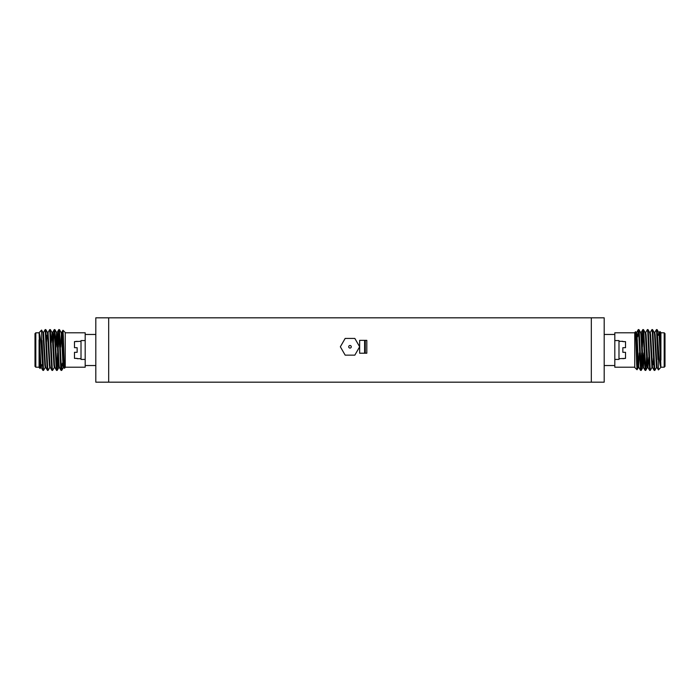 <?xml version="1.0" encoding="UTF-8"?>
<svg xmlns="http://www.w3.org/2000/svg" width="700" height="700" viewBox="0 0 700 700"><rect width="100%" height="100%" fill="white"/><g stroke="black" fill="none" stroke-linecap="round" stroke-linejoin="round"><path stroke-width="1.05" d="M351.286 346.78A1.286 1.286 0 0 0 350 345.494A1.286 1.286 0 0 0 348.714 346.78A1.286 1.286 0 0 0 350 348.066A1.286 1.286 0 0 0 351.286 346.78M345.17 355.145L340.349 346.78L345.17 338.424L354.83 338.424L359.651 346.78L354.83 355.145L345.17 355.145M108.684 317.826L108.684 382.174L95.812 382.174L95.812 317.826L604.188 317.826L604.188 382.174L591.316 382.174L591.316 317.826M108.684 382.174L591.316 382.174M364.613 340.349L365.277 340.349L365.277 353.22L359.651 353.22L359.651 340.349L364.613 340.349L364.613 353.22M365.277 340.349L366.817 340.349L366.817 353.22L365.277 353.22M652.575 363.895L653.669 364.709M657.597 335.291L659.164 335.291M664.186 332.789L665 333.602L665 366.398L664.186 367.211L664.186 332.789L660.914 332.789M604.188 334.46L614.81 334.46L614.81 367.211L634.76 367.211M660.914 360.141L660.914 332.509L659.907 331.502L660.914 360.141M657.974 343.77L658.438 369.924L660.914 367.308C660.065 365.873 659.251 360.106 658.49 350L657.099 329.613L656.442 329.613L654.727 332.57M659.269 332.57L659.907 331.502M637.543 358.304L637.053 369.731L636.668 363.816L635.582 331.695L636.108 332.57L637.945 365.137L638.321 367.483L638.89 367.483M637.017 369.749L634.76 367.491L634.76 332.509L635.582 331.695M641.629 352.94L640.876 368.944M642.04 357.306L641.541 367.692L641.209 370.387L640.544 370.387L638.706 332.308L638.278 329.613L637.7 336.796M641.165 370.431L639.275 332.308L638.942 329.613L638.321 329.569M646.581 357.306L646.082 367.692L645.75 370.387L645.085 370.387L643.247 332.308L642.863 329.569L642.486 332.308L641.988 342.694M645.706 370.431L643.808 332.308L643.484 329.613L642.863 329.569M652.006 367.43L650.291 370.387L649.626 370.387L647.789 332.308L647.404 329.569L645.645 332.57M650.247 370.431L648.349 332.308L648.025 329.613L647.404 329.569M656.548 367.43L654.832 370.387L654.168 370.387L652.321 332.308L651.945 329.569L650.186 332.57M654.78 370.431L652.89 332.308L652.566 329.613L651.945 329.569M643.151 331.056L642.399 347.06M657.974 359.537L656.486 329.569M660.914 367.308L659.706 334.863L659.321 332.517L658.761 332.517L658.35 335.291M636.965 344.453L637.341 340.428M604.188 365.54L614.81 365.54M634.76 332.789L614.81 332.789L614.81 334.46M652.566 329.613L654.273 332.57L654.596 334.863L656.486 367.483L657.055 367.483L655.165 334.863L654.78 332.517L654.22 332.517M648.025 329.613L649.731 332.57L650.055 334.863L651.945 367.483L652.514 367.483L650.624 334.863L650.247 332.517L649.679 332.517M648.804 357.306L647.92 367.43L646.082 334.863L645.706 332.517L645.137 332.517M644.262 357.306L643.379 367.43L641.541 334.863L641.165 332.517L640.596 332.517M640.544 370.387L638.837 367.43L638.514 365.137L637 334.863L636.562 332.57L636.003 338.721M660.914 367.281L659.137 334.863L658.814 332.57L657.099 329.613M652.575 361.13L652.234 366.205M647.692 366.205L647.404 367.483L647.028 365.137L645.514 334.863L645.19 332.57L643.484 329.613M643.886 352.94L642.924 367.43L641.209 370.387M643.431 367.483L642.863 367.483L642.486 365.137L640.972 334.863L640.649 332.57L638.942 329.613M639.345 352.94L638.61 366.205M653.398 358.654L653.398 364.709M47.425 336.105L46.331 335.291M42.403 364.709L40.836 364.709M35.814 367.211L35 366.398L35 333.602L35.814 332.789L35.814 367.211L39.086 367.211M95.812 365.54L85.19 365.54L85.19 332.789L65.24 332.789M39.086 339.859L39.086 367.491L40.093 368.498L39.086 339.859M42.026 356.23L41.562 330.076L39.086 332.692C39.935 334.127 40.749 339.894 41.51 350L42.901 370.387L43.558 370.387L45.273 367.43M40.731 367.43L40.093 368.498M62.457 341.696L62.947 330.269L63.332 336.184L64.418 368.305L63.892 367.43L62.055 334.863L61.679 332.517L61.11 332.517M62.983 330.251L65.24 332.509L65.24 367.491L64.418 368.305M58.371 347.06L59.124 331.056M57.96 342.694L58.459 332.308L58.791 329.613L59.456 329.613L61.294 367.692L61.723 370.387L62.3 363.204M58.835 329.569L60.725 367.692L61.058 370.387L61.679 370.431M53.419 342.694L53.917 332.308L54.25 329.613L54.915 329.613L56.752 367.692L57.137 370.431L57.514 367.692L58.012 357.306M54.294 329.569L56.192 367.692L56.516 370.387L57.137 370.431M47.994 332.57L49.709 329.613L50.374 329.613L52.211 367.692L52.596 370.431L54.355 367.43M49.752 329.569L51.651 367.692L51.975 370.387L52.596 370.431M43.453 332.57L45.167 329.613L45.833 329.613L47.679 367.692L48.055 370.431L49.814 367.43M45.22 329.569L47.11 367.692L47.434 370.387L48.055 370.431M56.849 368.944L57.601 352.94M42.026 340.463L43.514 370.431M39.086 332.692L40.294 365.137L40.679 367.483L41.239 367.483L41.65 364.709M63.035 355.547L62.659 359.572M95.812 334.46L85.19 334.46M65.24 367.211L85.19 367.211L85.19 365.54M47.434 370.387L45.727 367.43L45.404 365.137L43.514 332.517L42.945 332.517L44.835 365.137L45.22 367.483L45.78 367.483M51.975 370.387L50.269 367.43L49.945 365.137L48.055 332.517L47.486 332.517L49.376 365.137L49.752 367.483L50.321 367.483M51.196 342.694L52.08 332.57L53.917 365.137L54.294 367.483L54.863 367.483M55.738 342.694L56.621 332.57L58.459 365.137L58.835 367.483L59.404 367.483M59.456 329.613L61.163 332.57L61.486 334.863L63 365.137L63.438 367.43L63.998 361.279M39.086 332.719L40.863 365.137L41.186 367.43L42.901 370.387M47.425 338.87L47.766 333.795M52.308 333.795L52.596 332.517L52.972 334.863L54.486 365.137L54.81 367.43L56.516 370.387M56.114 347.06L57.076 332.57L58.791 329.613M56.569 332.517L57.137 332.517L57.514 334.863L59.027 365.137L59.351 367.43L61.058 370.387M60.655 347.06L61.39 333.795M46.602 341.346L46.602 335.291M77.149 347.681L77.149 352.319L77.149 347.681L74.48 347.681L74.48 341.626L81.016 341.311M77.149 358.689L81.016 358.689M74.48 358.374L77.149 358.374L74.48 358.374L74.48 352.319L77.149 352.319M77.149 341.311L74.48 341.626M85.19 340.576L81.016 340.576L81.016 359.424L85.19 359.424M622.851 352.319L622.851 347.681L622.851 352.319L625.52 352.319L625.52 358.374L618.984 358.689M622.851 341.311L618.984 341.311M625.52 341.626L622.851 341.626L625.52 341.626L625.52 347.681L622.851 347.681M622.851 358.689L625.52 358.374M614.81 359.424L618.984 359.424L618.984 340.576L614.81 340.576M660.914 367.211L664.186 367.211M647.972 367.483L647.404 367.483M636.624 332.517L636.055 332.517M656.994 367.43L658.438 369.924M652.461 367.43L654.168 370.387M647.92 367.43L649.626 370.387M643.379 367.43L645.085 370.387M641.104 332.57L642.819 329.613M636.562 332.57L638.278 329.613M637.053 369.731L638.383 367.43M645.75 370.387L647.465 367.43M39.086 332.789L35.814 332.789M52.028 332.517L52.596 332.517M63.376 367.483L63.945 367.483M43.006 332.57L41.562 330.076M47.539 332.57L45.833 329.613M52.08 332.57L50.374 329.613M56.621 332.57L54.915 329.613M58.896 367.43L57.181 370.387M63.438 367.43L61.723 370.387M62.947 330.269L61.617 332.57M54.25 329.613L52.535 332.57"/></g></svg>
